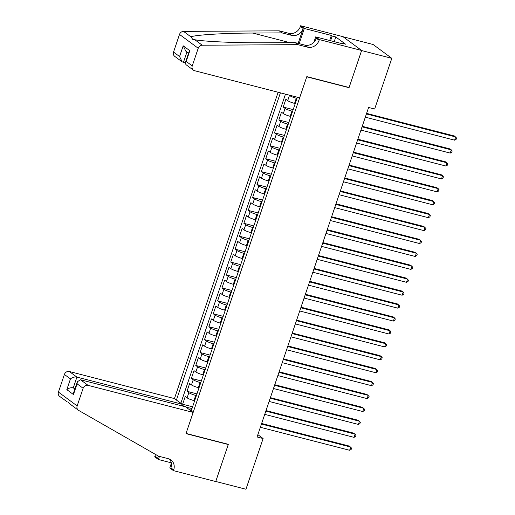 <?xml version="1.0" encoding="UTF-8"?>
<svg xmlns="http://www.w3.org/2000/svg" width="515" height="515" viewBox="0 0 515 515"><rect width="100%" height="100%" fill="white"/><g stroke="black" fill="none" stroke-linecap="round" stroke-linejoin="round"><path stroke-width="0.77" d="M278.132 92.249L174.437 398.591L69.345 371.508L76.909 377.102L73.278 387.827L74.887 389.018M343.061 36.752L373.092 44.49L391.806 58.324L361.607 50.541L349.035 87.692L306.76 76.793L186.044 433.424L228.325 444.316L215.746 481.467L245.951 489.25L263.114 438.535L257.861 434.654M295.23 103.567L294.548 103.393A5.523 0.85 -161.3 0 1 287.692 100.65L285.851 99.286L283.224 107.036L293.183 109.605M290.859 116.487L290.177 116.313A5.523 0.85 18.7 0 1 283.321 113.57L281.473 112.206L278.853 119.956L288.812 122.525M286.482 129.407L285.806 129.233A5.523 0.85 18.7 0 1 278.95 126.49L277.102 125.126L274.476 132.883L284.441 135.445M282.111 142.327L281.428 142.153A5.523 0.85 18.7 0 1 274.572 139.411L272.731 138.046L270.105 145.803L280.063 148.365M277.733 155.253L277.057 155.073A5.523 0.85 18.7 0 1 270.201 152.337L268.354 150.972L265.727 158.723L275.692 161.292M273.362 168.173L272.68 167.993A5.523 0.85 18.7 0 1 265.824 165.257L263.983 163.892L261.356 171.643L271.315 174.212M268.991 181.093L268.309 180.92A5.523 0.85 18.7 0 1 261.453 178.177L259.605 176.812L256.985 184.563L266.944 187.132M264.613 194.013L263.938 193.84A5.523 0.85 18.7 0 1 257.082 191.097L255.234 189.732L252.608 197.483L262.573 200.052M260.242 206.933L259.56 206.76A5.523 0.85 18.7 0 1 252.704 204.017L250.863 202.653L248.236 210.41L258.195 212.972M255.865 219.853L255.189 219.68A5.523 0.85 18.7 0 1 248.333 216.944L246.485 215.579L243.859 223.33L253.824 225.898M251.494 232.78L250.811 232.6A5.523 0.85 18.7 0 1 243.962 229.864L242.114 228.499L239.488 236.25L249.447 238.818M247.123 245.7L246.44 245.526A5.523 0.85 18.7 0 1 239.584 242.784L237.737 241.419L235.117 249.17L245.076 251.738M242.745 258.62L242.069 258.446A5.523 0.85 18.7 0 1 235.213 255.704L233.366 254.339L230.739 262.09L240.705 264.659M238.374 271.54L237.692 271.366A5.523 0.85 18.7 0 1 230.836 268.624L228.995 267.259L226.368 275.016L236.327 277.579M233.997 284.46L233.321 284.286A5.523 0.85 18.7 0 1 226.465 281.544L224.617 280.179L221.997 287.937L231.956 290.505M229.626 297.387L228.943 297.207A5.523 0.85 18.7 0 1 222.094 294.471L220.246 293.106L217.62 300.857L227.578 303.425M225.255 310.307L224.572 310.133A5.523 0.85 18.7 0 1 217.716 307.391L215.869 306.026L213.249 313.777L223.207 316.345M220.877 323.227L220.201 323.053A5.523 0.85 18.7 0 1 213.345 320.311L211.498 318.946L208.871 326.697L218.836 329.265M216.506 336.147L215.824 335.973A5.523 0.85 18.7 0 1 208.968 333.231L207.127 331.866L204.5 339.623L214.459 342.185M212.129 349.067L211.453 348.893A5.523 0.85 18.7 0 1 204.597 346.151L202.749 344.786L200.129 352.543L210.088 355.105M207.757 361.994L207.075 361.813A5.523 0.85 18.7 0 1 200.226 359.077L198.378 357.713L195.751 365.463L205.71 368.032M203.386 374.914L202.704 374.74A5.523 0.85 18.7 0 1 195.848 371.997L194.001 370.633L191.38 378.383L201.339 380.952M199.009 387.834L198.333 387.66A5.523 0.85 18.7 0 1 191.477 384.917L189.629 383.553L187.003 391.303L196.968 393.872M391.806 58.324L374.643 109.038L368.605 107.487L257.075 436.978L263.114 438.535M191.181 410.97L297.38 97.206M280.398 92.835L176.413 400.052M196.389 395.584L195.706 395.411A5.523 0.85 -161.3 0 1 188.851 392.668L187.003 391.303M194.638 400.754L193.955 400.58L195.706 395.411M200.76 382.664L200.078 382.49A5.523 0.85 -161.3 0 1 193.228 379.748L191.38 378.383M205.131 369.744L204.455 369.57A5.523 0.85 -161.3 0 1 197.599 366.828L195.751 365.463M209.508 356.824L208.826 356.644A5.523 0.85 -161.3 0 1 201.97 353.908L200.129 352.543M213.88 343.898L213.204 343.724A5.523 0.85 -161.3 0 1 206.348 340.988L204.5 339.623M218.257 330.978L217.575 330.804A5.523 0.85 -161.3 0 1 210.719 328.061L208.871 326.697M222.628 318.058L221.946 317.884A5.523 0.85 -161.3 0 1 215.09 315.141L213.249 313.777M226.999 305.138L226.323 304.964A5.523 0.85 -161.3 0 1 219.467 302.221L217.62 300.857M231.377 292.217L230.694 292.037A5.523 0.85 -161.3 0 1 223.838 289.301L221.997 287.937M235.748 279.297L235.072 279.117A5.523 0.85 -161.3 0 1 228.216 276.381L226.368 275.016M240.125 266.371L239.443 266.197A5.523 0.85 -161.3 0 1 232.587 263.455L230.739 262.09M244.496 253.451L243.814 253.277A5.523 0.85 -161.3 0 1 236.958 250.535L235.117 249.17M248.867 240.531L248.191 240.357A5.523 0.85 -161.3 0 1 241.335 237.615L239.488 236.25M253.245 227.611L252.562 227.437A5.523 0.85 -161.3 0 1 245.707 224.695L243.859 223.33M257.616 214.691L256.94 214.51A5.523 0.85 -161.3 0 1 250.084 211.774L248.236 210.41M261.993 201.764L261.311 201.59A5.523 0.85 -161.3 0 1 254.455 198.848L252.608 197.483M266.364 188.844L265.682 188.67A5.523 0.85 -161.3 0 1 258.826 185.928L256.985 184.563M270.736 175.924L270.06 175.75A5.523 0.85 -161.3 0 1 263.204 173.008L261.356 171.643M275.113 163.004L274.431 162.83A5.523 0.85 -161.3 0 1 267.575 160.088L265.727 158.723M279.484 150.084L278.802 149.904A5.523 0.85 -161.3 0 1 271.952 147.168L270.105 145.803M283.862 137.157L283.179 136.984A5.523 0.85 -161.3 0 1 276.323 134.241L274.476 132.883M288.233 124.237L287.55 124.064A5.523 0.85 -161.3 0 1 280.694 121.321L278.853 119.956M292.604 111.317L291.928 111.143A5.523 0.85 -161.3 0 1 285.072 108.401L283.224 107.036M296.981 98.397L296.299 98.223A5.523 0.85 -161.3 0 1 289.443 95.481L288.786 94.992M285.471 94.142L180.939 402.975L182.632 404.23L192.591 406.792M193.955 400.58A5.523 0.85 18.7 0 1 187.1 397.838L185.258 396.473L182.632 404.23M189.533 409.747L191.464 410.12M192.011 408.504L186.179 407.268M180.939 402.975L180.057 402.749M181.66 405.183L186.256 407.024M348.597 87.37L349.035 87.692M366.416 113.937L455.698 136.945L454.603 140.177L365.322 117.169M366.609 113.377L454.436 136.012L456.56 138.039L456.123 139.327L454.603 140.177M299.646 97.792L194.554 70.71A4.139 3.689 126.5 0 1 193.408 70.162A4.139 3.689 126.5 0 1 192.243 65.901L198.217 48.262L179.503 34.428A4.139 3.689 -53.5 0 1 183.533 31.376L279.22 30.836L288.883 33.327A9.663 8.601 126.5 0 0 300.399 26.458L300.638 25.75L342.919 36.642L361.633 50.476L349.099 87.498L306.824 76.6L299.646 97.792M279.22 30.836L281.988 32.883L252.646 33.05C224.469 33.108 195.327 34.898 190.93 36.848L192.732 39.352L194.844 39.739C204.397 41.606 237.911 43.048 265.824 42.79L295.159 42.623L304.829 45.114A9.663 8.601 126.5 0 0 316.345 38.245L319.113 40.292L319.351 39.584L361.633 50.476M295.159 42.623L297.934 44.67L307.597 47.161A9.663 8.601 126.5 0 0 319.113 40.292M298.134 43.389L303.168 28.505A9.663 8.601 126.5 0 1 291.651 35.374L281.988 32.883M173.529 52.066L179.574 56.534L182.162 61.858L174.694 56.335A4.139 3.689 -53.5 0 1 173.529 52.066L179.503 34.428M194.844 39.739L202.247 45.211L297.934 44.67M329.658 40.473L331.364 35.432L332.175 36.031L330.591 40.711M341.812 43.608L341.934 43.247L345.559 44.181L335.799 36.964L332.175 36.031M341.934 43.247L342.745 43.846L315.689 36.874L319.351 39.584M300.638 25.75L304.307 28.46L299.164 43.653M331.364 35.432L304.307 28.46M185.271 62.946L182.162 61.858M313.847 42.314L315.689 36.874M202.247 45.211A4.139 3.689 126.5 0 0 198.217 48.262M335.799 36.964L334.209 41.644M179.574 56.534L183.205 45.809L185.793 51.133L188.561 53.174M183.205 45.809L189.829 50.708L188.96 51.996L185.329 62.721L185.934 64.639L193.408 70.162M189.829 50.708L186.198 61.433L185.329 62.721M181.46 405.775L182.001 404.185L76.909 377.102C74.54 376.71 72.39 377.321 70.452 378.924L64.407 374.457L58.44 392.089L77.153 405.923A4.139 3.689 126.5 0 0 78.312 410.191A4.139 3.689 126.5 0 0 78.634 410.397L158.633 456.213L168.296 458.704A9.663 8.601 -53.5 0 1 170.98 459.972A9.663 8.601 -53.5 0 1 173.69 469.925L173.452 470.639L215.727 481.531L228.261 444.516L227.823 444.188M182.001 404.185L174.437 398.591M228.261 444.516L185.979 433.617L193.151 412.425L88.059 385.342A4.139 3.689 126.5 0 0 83.121 388.284L77.153 405.923M71.237 404.925L68.366 402.55M171.276 462.831L158.401 459.515L154.732 456.805L154.976 456.09A9.663 8.601 -53.5 0 0 155.401 454.359M173.452 470.639L169.783 467.929L171.353 463.281M193.151 412.425L185.593 406.837L80.501 379.755L88.059 385.342M158.433 456.097L157.745 458.138L154.976 456.09M159.45 456.425L158.401 459.515M67.22 401.855L59.598 396.357A4.139 3.689 -53.5 0 1 58.44 392.089M64.407 374.457A4.139 3.689 -53.5 0 1 69.345 371.508M169.48 459.11A9.663 8.601 -53.5 0 1 170.922 467.877L173.69 469.925M158.227 455.981A9.663 8.601 -53.5 0 1 157.745 458.138M75.132 388.304L73.278 387.827C70.909 387.435 68.759 388.046 66.821 389.643L70.452 378.924M83.121 388.284L77.076 383.817L77.347 381.744L80.501 379.755M77.076 383.817L73.452 394.542L73.716 392.469L77.347 381.744M362.045 126.857L451.327 149.865L450.232 153.097L360.951 130.089M362.232 126.297L450.059 148.932L452.189 150.959L451.752 152.253L450.232 153.097M357.674 139.777L446.949 162.785L445.855 166.017L356.58 143.009M357.861 139.217L445.687 161.852L447.812 163.879L447.374 165.173L445.855 166.017M353.296 152.697L442.578 175.705L441.484 178.937L352.202 155.929M353.49 152.137L441.31 174.772L443.441 176.799L443.003 178.093L441.484 178.937M348.925 165.624L438.201 188.632L437.113 191.857L347.831 168.849M349.112 165.064L436.939 187.692L439.063 189.726L438.632 191.014L437.113 191.857M344.548 178.544L433.83 201.552L432.735 204.783L343.454 181.776M344.741 177.984L432.568 200.618L434.692 202.646L434.254 203.934L432.735 204.783M340.177 191.464L429.459 214.472L428.364 217.703L339.082 194.696M340.364 190.904L428.19 213.538L430.321 215.566L429.883 216.86L428.364 217.703M335.806 204.384L425.081 227.392L423.987 230.623L334.711 207.616M335.992 203.824L423.819 226.458L425.944 228.486L425.506 229.78L423.987 230.623M331.428 217.304L420.71 240.312L419.616 243.544L330.334 220.536M331.621 216.744L419.442 239.378L421.573 241.406L421.135 242.7L419.616 243.544M327.057 230.231L416.332 253.238L415.245 256.464L325.963 233.456M327.244 229.671L415.071 252.299L417.195 254.326L416.764 255.62L415.245 256.464M322.68 243.151L411.961 266.158L410.867 269.39L321.592 246.382M322.873 242.591L410.7 265.225L412.824 267.253L412.386 268.54L410.867 269.39M318.309 256.071L407.59 279.079L406.496 282.31L317.214 259.303M318.495 255.511L406.322 278.145L408.453 280.173L408.015 281.467L406.496 282.31M313.938 268.991L403.213 291.999L402.118 295.23L312.843 272.223M314.124 268.431L401.951 291.065L404.075 293.093L403.638 294.387L402.118 295.23M309.56 281.911L398.842 304.919L397.747 308.15L308.466 285.143M309.753 281.351L397.574 303.985L399.704 306.013L399.267 307.307L397.747 308.15M305.189 294.838L394.464 317.845L393.376 321.07L304.095 298.063M305.376 294.277L393.202 316.905L395.327 318.933L394.896 320.227L393.376 321.07M300.812 307.758L390.093 330.765L388.999 333.997L299.724 310.989M301.005 307.197L388.831 329.832L390.956 331.86L390.518 333.147L388.999 333.997M296.44 320.678L385.722 343.685L384.628 346.917L295.346 323.909M296.627 320.118L384.454 342.752L386.585 344.78L386.147 346.074L384.628 346.917M292.069 333.598L381.345 356.605L380.25 359.837L290.975 336.829M292.256 333.038L380.083 355.672L382.207 357.7L381.769 358.994L380.25 359.837M287.692 346.518L376.974 369.525L375.879 372.757L286.598 349.749M287.885 345.958L375.705 368.592L377.836 370.62L377.398 371.914L375.879 372.757M283.321 359.444L372.596 382.452L371.508 385.677L282.226 362.669M283.507 358.884L371.334 381.512L373.465 383.54L373.027 384.834L371.508 385.677M278.943 372.364L368.225 395.372L367.131 398.604L277.855 375.59M279.136 371.804L366.963 394.439L369.088 396.466L368.65 397.754L367.131 398.604M274.572 385.284L363.854 408.292L362.76 411.524L273.478 388.516M274.759 384.724L362.586 407.359L364.717 409.386L364.279 410.674L362.76 411.524M270.201 398.204L359.476 421.212L358.382 424.444L269.107 401.436M270.388 397.644L358.215 420.279L360.339 422.306L359.901 423.6L358.382 424.444M265.824 411.125L355.105 434.132L354.011 437.364L264.729 414.356M266.017 410.564L353.837 433.199L355.968 435.227L355.53 436.52L354.011 437.364M261.453 424.045L350.728 447.052L349.64 450.284L260.358 427.276M261.639 423.485L349.466 446.119L351.597 448.147L351.159 449.44L349.64 450.284M198.333 387.66L200.078 382.49M202.704 374.74L204.455 369.57M207.075 361.813L208.826 356.644M211.453 348.893L213.204 343.724M215.824 335.973L217.575 330.804M220.201 323.053L221.946 317.884M224.572 310.133L226.323 304.964M228.943 297.207L230.694 292.037M233.321 284.286L235.072 279.117M237.692 271.366L239.443 266.197M242.069 258.446L243.814 253.277M246.44 245.526L248.191 240.357M250.811 232.6L252.562 227.437M255.189 219.68L256.94 214.51M259.56 206.76L261.311 201.59M263.938 193.84L265.682 188.67M268.309 180.92L270.06 175.75M272.68 167.993L274.431 162.83M277.057 155.073L278.802 149.904M281.428 142.153L283.179 136.984M285.806 129.233L287.55 124.064M290.177 116.313L291.928 111.143M294.548 103.393L296.299 98.223M287.692 100.65L289.443 95.481M187.1 397.838L188.851 392.668M191.477 384.917L193.228 379.748M195.848 371.997L197.599 366.828M200.226 359.077L201.97 353.908M204.597 346.151L206.348 340.988M208.968 333.231L210.719 328.061M213.345 320.311L215.09 315.141M217.716 307.391L219.467 302.221M222.094 294.471L223.838 289.301M226.465 281.544L228.216 276.381M230.836 268.624L232.587 263.455M235.213 255.704L236.958 250.535M239.584 242.784L241.335 237.615M243.962 229.864L245.707 224.695M248.333 216.944L250.084 211.774M252.704 204.017L254.455 198.848M257.082 191.097L258.826 185.928M261.453 178.177L263.204 173.008M265.824 165.257L267.575 160.088M270.201 152.337L271.952 147.168M274.572 139.411L276.323 134.241M278.95 126.49L280.694 121.321M283.321 113.57L285.072 108.401M304.829 45.114L307.597 47.161M291.651 35.374L288.883 33.327M186.198 61.433L192.243 65.901M183.533 31.376L190.93 36.848M303.168 28.505L300.399 26.458M252.646 33.05L289.913 42.655M186.951 51.983L183.404 62.47M73.452 394.542L66.821 389.643M78.312 410.191L70.761 404.603"/></g></svg>
